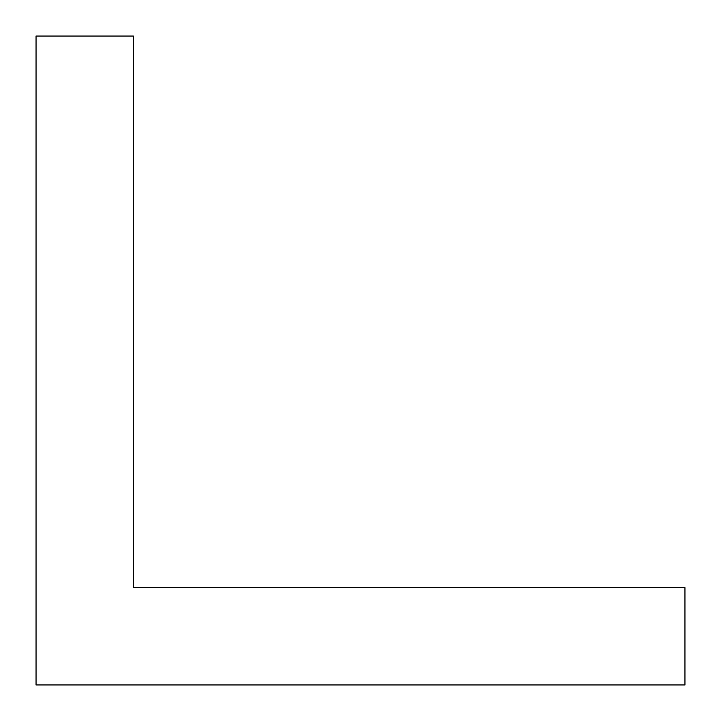<?xml version="1.0" encoding="UTF-8"?>
<svg xmlns="http://www.w3.org/2000/svg" width="721" height="721" viewBox="0 0 721 721"><rect width="100%" height="100%" fill="white"/><g stroke="black" fill="none" stroke-linecap="round" stroke-linejoin="round"><path stroke-width="1.08" d="M36.05 684.95L684.95 684.95L684.95 587.615L133.385 587.615L133.385 36.05L36.05 36.05L36.05 684.95"/></g></svg>
